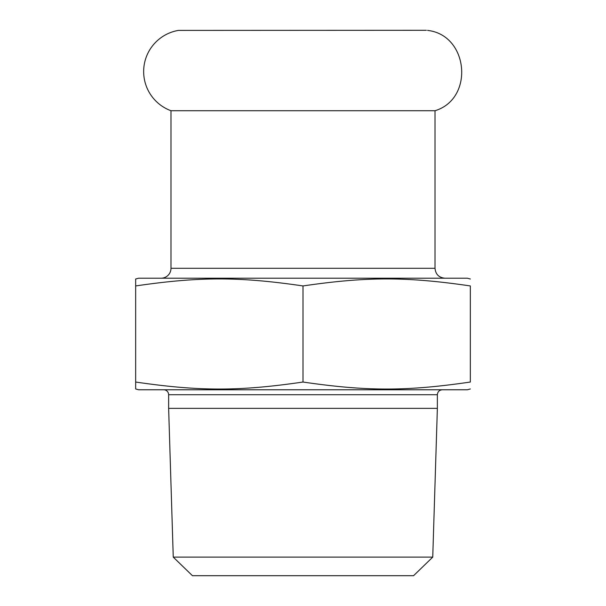 <?xml version="1.0" encoding="UTF-8"?>
<svg xmlns="http://www.w3.org/2000/svg" width="606" height="606" viewBox="0 0 606 606"><rect width="100%" height="100%" fill="white"/><g stroke="black" fill="none" stroke-linecap="round" stroke-linejoin="round"><path stroke-width="0.91" d="M427.578 30.406C468.62 34.928 474.513 98.763 435.01 110.731L170.99 110.731A41.738 41.738 0 0 1 178.422 30.406L426.336 30.3M435.01 110.731L435.01 268.291L170.99 268.291A9.916 9.916 0 0 1 161.075 278.207M470.339 279.01L467.362 278.207L138.638 278.207L135.661 279.01L135.661 388.969L138.638 389.772L467.362 389.772L470.339 388.969M170.99 268.291L170.99 110.731M163.673 389.772A4.962 4.962 0 0 1 168.635 394.726L437.365 394.726C437.63 391.741 439.289 390.09 442.327 389.772M437.365 394.726L437.365 408.361L168.635 408.361L168.635 394.726M173.255 557.119L192.428 575.7L413.572 575.7L432.745 557.119L173.255 557.119L168.635 408.361M135.661 285.941C199.647 276.594 239.014 276.594 303 285.941L303 382.038C239.014 391.378 199.647 391.378 135.661 382.038M303 285.941C366.986 276.594 406.353 276.594 470.339 285.941L470.339 382.038C406.353 391.378 366.986 391.378 303 382.038M470.339 285.941C470.339 276.594 470.339 276.594 470.339 285.941C470.339 276.594 470.339 276.594 470.339 285.941M470.339 382.038C470.339 391.378 470.339 391.378 470.339 382.038C470.339 391.378 470.339 391.378 470.339 382.038M435.01 268.291C435.6 274.313 438.903 277.624 444.925 278.207M432.745 557.119L437.365 408.361"/></g></svg>
